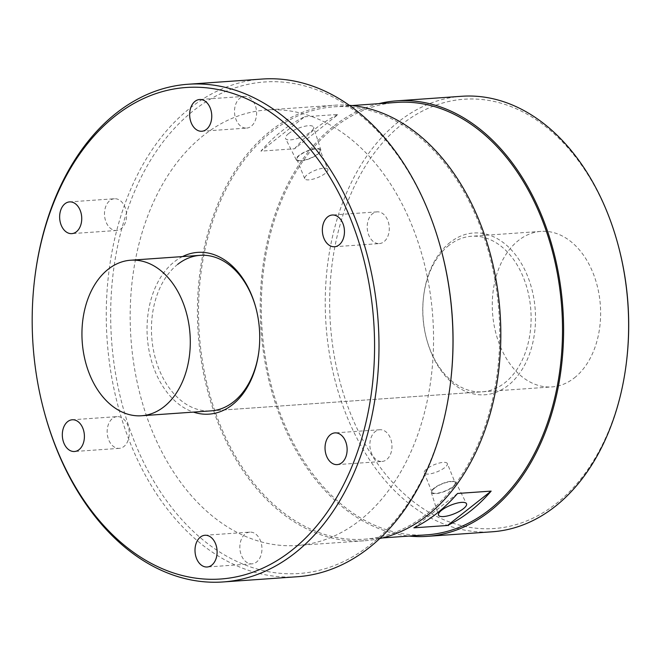 <?xml version="1.0" encoding="UTF-8"?>
<svg xmlns="http://www.w3.org/2000/svg" width="661" height="661" viewBox="0 0 661 661"><rect width="100%" height="100%" fill="white"/><g stroke="black" fill="none" stroke-linecap="round" stroke-linejoin="round"><path stroke-width="0.5" stroke-dasharray="3.31 2.48" d="M449.026 245.297A77.957 54.037 -94 0 0 423.602 296.335A77.957 54.037 -94 0 0 426.601 339.027A77.957 54.037 -94 0 0 482.398 391.799A77.957 54.037 -94 0 0 504.847 382.777A77.957 54.037 -94 0 0 528.346 293.36A77.957 54.037 -94 0 0 471.475 236.266A77.957 54.037 -94 0 0 449.026 245.297M177.71 264.359A77.957 54.037 -94 0 0 154.22 353.775A77.957 54.037 -94 0 0 211.09 410.869L482.398 391.799M450.149 242.389A81.08 56.193 -94 0 0 423.709 295.467A81.08 56.193 -94 0 0 426.832 339.87A81.08 56.193 -94 0 0 508.21 385.371A81.08 56.193 -94 0 0 527.47 275.852A81.08 56.193 -94 0 0 450.149 242.389M618.093 244.909A215.164 149.138 -94 0 0 402.144 124.152A215.164 149.138 -94 0 0 351.016 414.794A215.164 149.138 -94 0 0 556.215 503.599A215.164 149.138 -94 0 0 626.372 362.74M461.634 96.283A218.287 151.303 -94 0 0 398.781 121.566A218.287 151.303 -94 0 0 332.987 371.928A218.287 151.303 -94 0 0 492.238 531.783M378.712 103.678A218.287 151.303 -94 0 0 333.755 126.135A218.287 151.303 86 0 0 265.358 363.831A218.287 151.303 86 0 0 409.093 536.063M427.105 534.799A216.725 150.221 86 0 1 268.994 376.084A216.725 150.221 86 0 1 334.317 127.507A216.725 150.221 -94 0 1 396.724 102.414M294.55 148.775A216.725 150.221 86 0 1 315.256 128.845A216.725 150.221 86 0 1 338.192 114.419L294.55 148.775L260.921 151.138A216.725 150.221 86 0 1 281.619 131.209A216.725 150.221 86 0 1 304.556 116.782L260.921 151.138M333.937 106.826A216.725 150.221 -94 0 1 492.048 265.54A216.725 150.221 -94 0 1 426.725 514.109A216.725 150.221 86 0 1 364.318 539.211A216.725 150.221 86 0 1 206.207 380.488A216.725 150.221 86 0 1 271.531 131.919A216.725 150.221 -94 0 1 333.937 106.826L351.941 105.553M304.556 116.782L338.192 114.419M288.683 133.539A15.12 4.644 157.9 0 0 285.585 138.57A15.12 4.644 157.9 0 0 295.764 138.942A15.12 4.644 157.9 0 0 310.43 132.018A15.12 4.644 157.9 0 0 313.603 127.193A15.12 4.644 157.9 0 0 303.672 126.532A15.12 4.644 157.9 0 0 288.683 133.539M457.519 493.47L413.877 527.833M455.826 482.398A13.253 4.073 -22.1 0 0 446.902 482.076A13.253 4.073 -22.1 0 0 434.054 488.149A13.253 4.073 157.9 0 0 431.269 492.371A13.253 4.073 157.9 0 0 439.97 492.957A13.253 4.073 157.9 0 0 453.115 486.81A13.253 4.073 -22.1 0 0 455.826 482.398L466.484 503.682M434.616 488.107A12.476 3.834 157.9 0 0 432.03 492.172A12.476 3.834 157.9 0 0 440.325 492.594A12.476 3.834 157.9 0 0 452.554 486.843A12.476 3.834 -22.1 0 0 455.14 482.786A12.476 3.834 -22.1 0 0 446.844 482.356A12.476 3.834 -22.1 0 0 434.616 488.107M447.323 463.535A12.476 3.834 -22.1 0 0 439.028 463.105A12.476 3.834 -22.1 0 0 426.799 468.856A12.476 3.834 157.9 0 0 424.213 472.921A12.476 3.834 157.9 0 0 432.509 473.35A12.476 3.834 157.9 0 0 444.737 467.6A12.476 3.834 -22.1 0 0 447.323 463.535L455.14 482.786M379.753 538.541A218.287 151.303 86 0 1 364.426 540.764A218.287 151.303 86 0 1 205.183 380.91A218.287 151.303 86 0 1 270.977 130.548A218.287 151.303 -94 0 1 333.83 105.264A218.287 151.303 -94 0 1 349.314 105.322M266.565 109.99A218.287 151.303 -94 0 1 425.808 269.853A218.287 151.303 -94 0 1 360.014 520.215A218.287 151.303 86 0 1 297.161 545.49A218.287 151.303 86 0 1 137.918 385.636A218.287 151.303 86 0 1 203.704 135.274A218.287 151.303 -94 0 1 266.565 109.99L333.83 105.264M440.912 248.776A246.355 170.753 -94 0 0 193.656 110.527A246.355 170.753 -94 0 0 135.125 443.283A246.355 170.753 -94 0 0 370.061 544.961A246.355 170.753 -94 0 0 450.389 383.694M262.136 79.047A249.47 172.918 -94 0 0 190.302 107.933A249.47 172.918 -94 0 0 115.105 394.063A249.47 172.918 -94 0 0 297.103 576.756M182.519 256.575A81.08 56.193 -94 0 0 174.355 261.764A81.08 56.193 -94 0 0 147.965 343.728A81.08 56.193 -94 0 0 193.45 412.109M382.033 461.469A15.905 11.022 86 0 0 386.619 459.626A15.905 11.022 -94 0 0 391.411 441.383A15.905 11.022 -94 0 0 379.811 429.733A15.905 11.022 -94 0 0 375.225 431.575A15.905 11.022 86 0 0 370.433 449.819A15.905 11.022 86 0 0 382.033 461.469L337.193 464.617M249.784 532.113A15.905 11.022 86 0 0 240.075 543.978A15.905 11.022 86 0 0 245.545 561.453A15.905 11.022 -94 0 0 252.015 563.85A15.905 11.022 -94 0 0 261.731 551.985A15.905 11.022 -94 0 0 256.261 534.509A15.905 11.022 86 0 0 249.784 532.113L204.943 535.27M117.096 416.62A15.905 11.022 86 0 0 107.156 431.939A15.905 11.022 -94 0 0 119.319 448.348A15.905 11.022 -94 0 0 129.259 433.038A15.905 11.022 86 0 0 117.096 416.62L72.247 419.776M114.419 198.746A15.905 11.022 86 0 0 109.842 200.589A15.905 11.022 -94 0 0 105.049 218.832A15.905 11.022 -94 0 0 116.65 230.474A15.905 11.022 -94 0 0 121.227 228.632A15.905 11.022 86 0 0 126.02 210.396A15.905 11.022 86 0 0 114.419 198.746L69.57 201.894M246.669 128.094A15.905 11.022 86 0 0 256.377 116.237A15.905 11.022 86 0 0 250.907 98.762A15.905 11.022 -94 0 0 244.438 96.366A15.905 11.022 -94 0 0 234.729 108.23A15.905 11.022 -94 0 0 240.199 125.706A15.905 11.022 86 0 0 246.669 128.094L201.82 131.25M379.364 243.587A15.905 11.022 86 0 0 389.296 228.276A15.905 11.022 -94 0 0 377.134 211.859A15.905 11.022 -94 0 0 367.194 227.177A15.905 11.022 86 0 0 379.364 243.587L334.516 246.743M34.959 276.447A249.47 172.918 -94 0 0 44.56 413.067M258.905 351.231A77.957 54.037 -94 0 0 258.955 350.801A77.957 54.037 -94 0 0 255.956 308.109A77.957 54.037 -94 0 0 255.84 307.695M320.8 149.882A13.253 4.073 -22.1 0 0 312.099 149.295A13.253 4.073 -22.1 0 0 298.954 155.442A13.253 4.073 157.9 0 0 296.252 159.855A13.253 4.073 157.9 0 0 305.167 160.177A13.253 4.073 157.9 0 0 318.015 154.104A13.253 4.073 -22.1 0 0 320.8 149.882L313.603 127.193M320.048 150.08A12.476 3.834 -22.1 0 0 311.752 149.659A12.476 3.834 -22.1 0 0 299.516 155.409A12.476 3.834 157.9 0 0 296.929 159.466A12.476 3.834 157.9 0 0 305.225 159.896A12.476 3.834 157.9 0 0 317.454 154.145A12.476 3.834 -22.1 0 0 320.048 150.08L327.856 169.332A12.476 3.834 -22.1 0 1 325.27 173.389A12.476 3.834 157.9 0 1 313.041 179.139A12.476 3.834 157.9 0 1 304.746 178.718A12.476 3.834 157.9 0 1 307.332 174.653A12.476 3.834 -22.1 0 1 319.569 168.902A12.476 3.834 -22.1 0 1 327.856 169.332M574.359 377.894A77.957 54.037 -94 0 0 597.858 288.477A77.957 54.037 -94 0 0 540.979 231.383A77.957 54.037 -94 0 0 518.53 240.414A77.957 54.037 86 0 0 495.039 329.822A77.957 54.037 86 0 0 551.91 386.916A77.957 54.037 86 0 0 574.359 377.894M426.601 339.027L426.832 339.87M423.602 296.335L423.709 295.467M364.318 539.211L382.322 537.947M431.269 492.371L438.466 515.059M424.213 472.921L432.03 492.172M297.161 545.49L364.426 540.764M379.811 429.733L334.962 432.889M252.015 563.85L207.174 566.998M119.319 448.348L74.478 451.504M116.65 230.474L71.801 233.63M244.438 96.366L199.597 99.514M377.134 211.859L332.285 215.015M255.956 308.109L255.724 307.266M258.955 350.801L258.848 351.669M540.979 231.383L471.475 236.266M296.252 159.855L285.585 138.57M296.929 159.466L304.746 178.718M211.09 410.869L551.91 386.916"/><path stroke-width="0.99" d="M141.578 415.752A77.957 54.037 86 0 1 84.707 358.659A77.957 54.037 86 0 1 108.206 269.242A77.957 54.037 -94 0 1 130.655 260.219A77.957 54.037 -94 0 1 187.526 317.313A77.957 54.037 -94 0 1 164.027 406.722A77.957 54.037 86 0 1 141.578 415.752L211.09 410.869A77.957 54.037 -94 0 0 233.54 401.838A77.957 54.037 -94 0 0 258.905 351.231M396.608 100.852A218.287 151.303 -94 0 1 555.86 260.715A218.287 151.303 -94 0 1 490.065 511.077A218.287 151.303 86 0 1 427.213 536.352L492.238 531.783A218.287 151.303 -94 0 0 555.091 506.508A218.287 151.303 -94 0 0 626.264 363.608L626.372 362.74A215.164 149.138 -94 0 0 618.093 244.909L617.87 244.066A218.287 151.303 -94 0 0 461.634 96.283L396.608 100.852A218.287 151.303 -94 0 0 378.712 103.678M626.264 363.608A218.287 151.303 -94 0 0 617.87 244.066M427.213 536.352A218.287 151.303 86 0 1 409.093 536.063M351.941 105.553L396.724 102.414A216.725 150.221 -94 0 1 554.827 261.128A216.725 150.221 -94 0 1 489.504 509.705A216.725 150.221 86 0 1 427.105 534.799L382.322 537.947M470.45 511.044A216.725 150.221 86 0 1 447.514 525.47L491.148 491.106A216.725 150.221 86 0 1 470.45 511.044M491.148 491.106L457.519 493.47A216.725 150.221 86 0 1 436.814 513.407A216.725 150.221 86 0 1 413.877 527.833L447.514 525.47M441.639 510.234A15.12 4.644 157.9 0 0 438.466 515.059A15.12 4.644 157.9 0 0 448.398 515.72A15.12 4.644 157.9 0 0 463.394 508.706A15.12 4.644 157.9 0 0 466.484 503.682A15.12 4.644 157.9 0 0 456.305 503.31A15.12 4.644 157.9 0 0 441.639 510.234M349.314 105.322A218.287 151.303 -94 0 1 495.337 275.943A218.287 151.303 -94 0 1 427.287 515.489A218.287 151.303 86 0 1 379.753 538.541M44.337 412.224L44.56 413.067A249.47 172.918 -94 0 0 223.112 581.953L297.103 576.756A249.47 172.918 -94 0 0 368.937 547.87A249.47 172.918 -94 0 0 450.281 384.553L450.389 383.694A246.355 170.753 -94 0 0 440.912 248.776L440.68 247.933A249.47 172.918 -94 0 0 262.136 79.047L188.137 84.244A249.47 172.918 -94 0 0 116.303 113.13A249.47 172.918 -94 0 0 34.959 276.447L34.851 277.306A246.355 170.753 -94 0 0 44.337 412.224A246.355 170.753 -94 0 0 291.584 550.473A246.355 170.753 -94 0 0 350.123 217.717A246.355 170.753 -94 0 0 115.179 116.039A246.355 170.753 -94 0 0 34.851 277.306M450.281 384.553A249.47 172.918 -94 0 0 440.68 247.933M223.112 581.953A249.47 172.918 -94 0 0 294.946 553.067A249.47 172.918 -94 0 0 370.135 266.937A249.47 172.918 -94 0 0 188.137 84.244M200.696 564.601A15.905 11.022 -94 0 0 207.174 566.998A15.905 11.022 -94 0 0 216.882 555.141A15.905 11.022 -94 0 0 211.413 537.657A15.905 11.022 -94 0 0 204.943 535.27A15.905 11.022 -94 0 0 195.226 547.126A15.905 11.022 -94 0 0 200.696 564.601M62.316 435.087A15.905 11.022 -94 0 0 74.478 451.504A15.905 11.022 -94 0 0 84.41 436.186A15.905 11.022 -94 0 0 72.247 419.776A15.905 11.022 -94 0 0 62.316 435.087M64.993 203.737A15.905 11.022 -94 0 0 60.201 221.98A15.905 11.022 -94 0 0 71.801 233.63A15.905 11.022 -94 0 0 76.387 231.788A15.905 11.022 -94 0 0 81.179 213.544A15.905 11.022 -94 0 0 69.57 201.894A15.905 11.022 -94 0 0 64.993 203.737M206.067 101.91A15.905 11.022 -94 0 0 199.597 99.514A15.905 11.022 -94 0 0 189.881 111.379A15.905 11.022 -94 0 0 195.35 128.854A15.905 11.022 -94 0 0 201.82 131.25A15.905 11.022 -94 0 0 211.537 119.385A15.905 11.022 -94 0 0 206.067 101.91M344.455 231.424A15.905 11.022 -94 0 0 332.285 215.015A15.905 11.022 -94 0 0 322.353 230.325A15.905 11.022 -94 0 0 334.516 246.743A15.905 11.022 -94 0 0 344.455 231.424M341.77 462.774A15.905 11.022 -94 0 0 346.562 444.531A15.905 11.022 -94 0 0 334.962 432.889A15.905 11.022 -94 0 0 330.384 434.731A15.905 11.022 -94 0 0 325.592 452.967A15.905 11.022 -94 0 0 337.193 464.617A15.905 11.022 -94 0 0 341.77 462.774M193.45 412.109A81.08 56.193 -94 0 0 232.408 404.747A81.08 56.193 -94 0 0 258.848 351.669A81.08 56.193 -94 0 0 255.724 307.266A81.08 56.193 -94 0 0 182.519 256.575M255.84 307.695A77.957 54.037 -94 0 0 200.159 255.336A77.957 54.037 -94 0 0 177.71 264.359M130.655 260.219L200.159 255.336"/></g></svg>

